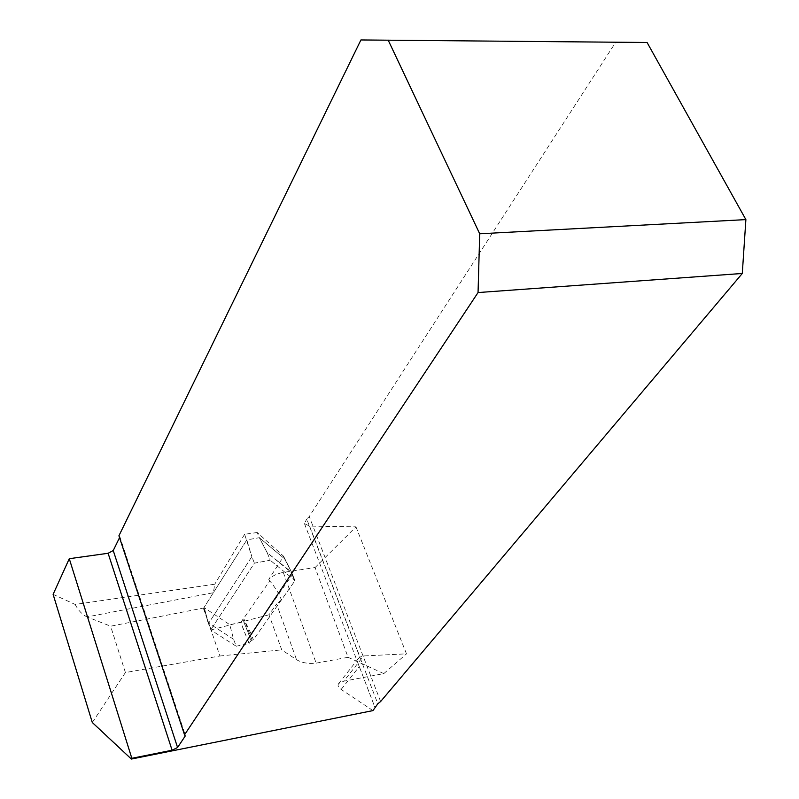 <?xml version="1.0" encoding="UTF-8"?>
<svg xmlns="http://www.w3.org/2000/svg" width="799" height="799" viewBox="0 0 799 799"><rect width="100%" height="100%" fill="white"/><g stroke="black" fill="none" stroke-linecap="round" stroke-linejoin="round"><path stroke-width="0.6" stroke-dasharray="4 3" d="M236.204 646.211L248.978 643.525L240.879 622.451L229.792 624.698L233.548 639.23L236.204 646.211L211.086 630.191L208.369 622.97L233.548 639.23M240.879 622.451L269.663 581.023C271.44 582.521 274.516 586.826 278.891 593.937L281.438 599.919L294.731 581.053L253.363 639.749L251.106 640.508L248.978 643.525C246.751 635.285 238.681 623.27 242.966 619.385C245.163 627.515 253.333 639.739 248.978 643.525M257.238 532.514L244.614 534.281L251.835 556.663L246.831 539.904L203.995 607.51L246.831 539.904L259.295 537.687L284.704 558.91L291.835 572.933L267.196 552.698L270.202 560.229L254.392 563.155L211.016 629.412L254.392 563.155L270.202 560.229L267.196 552.698L291.605 572.214L294.921 580.444L270.202 560.229L294.921 580.444L291.425 571.814L284.704 558.91L259.295 537.687L257.238 532.514L283.655 556.304L268.774 579.375C272.189 575.929 277.033 573.602 283.285 572.404L315.076 567.54L348.064 657.307L316.154 663.13C308.744 664.039 302.202 662.9 296.539 659.714L281.747 649.867L268.973 614.791L276.594 603.944L296.539 659.714M92.304 722.506L125.413 672.548L219.905 655.999L211.086 630.191M208.369 622.97L203.975 607.55L229.792 624.698M203.995 607.51L208.689 623.22L203.306 608.069L204.364 607.799L207.73 621.522L203.995 607.51M278.891 593.937L292.234 574.831L291.425 571.814L292.234 574.831L251.066 633.797L253.363 639.749M267.196 552.698L259.295 537.687L267.196 552.698M254.392 563.155L251.835 556.663L208.689 623.22L251.835 556.663L254.392 563.155M252.015 640.039L243.875 618.905L251.066 633.797M53.114 594.356L75.146 604.434L214.751 584.219L213.373 592.708L87.081 616.918L110.622 626.196L203.306 608.069M119.54 537.667L184.829 734.9M118.921 535.789L119.7 537.347M360.928 39.95L615.709 42.267L309.263 516.554L306.706 519.01L377.807 703.769M315.076 567.54L355.954 526.851L309.593 526.112L304.449 523.615L306.706 519.01M244.614 534.281L214.751 584.219M355.954 526.851L406.491 653.842L363.675 655.949L359.989 657.068L358.431 658.466C357.173 660.154 357.463 662.86 359.28 666.596L375.16 707.984M219.905 655.999L281.747 649.867M210.886 629.942L268.973 614.791M348.064 657.307L383.8 673.607L343.72 681.207L363.675 655.949M372.953 710.601L341.163 689.427C338.257 687.4 337.398 685.492 338.586 683.704L343.72 681.207M281.438 599.919L276.594 603.944M380.624 701.522L309.263 516.554M615.709 42.267L647.09 42.497M125.413 672.548L110.622 626.196M207.9 622.012L210.836 629.812M207.35 619.764L204.364 607.799M75.146 604.434C78.362 610.566 82.337 614.731 87.081 616.918M268.774 579.375L269.663 581.023M284.704 558.91L283.655 556.304M383.8 673.607L406.491 653.842M292.234 574.831L294.731 581.053L292.234 574.831M294.761 580.204L291.835 572.933L294.761 580.204M208.689 623.22L211.016 629.412L208.689 623.22M284.674 558.95L291.535 572.124L283.625 556.344M242.966 619.385L251.106 640.508M309.593 526.112L359.989 657.068M341.163 689.427L359.28 666.596M283.285 572.404L316.154 663.13M207.66 621.352L210.876 629.922L207.66 621.352M304.449 523.615L375.101 707.774M119.82 536.588L185.348 735.3M338.586 683.704L358.431 658.466"/><path stroke-width="1.2" d="M177.578 747.494L113.238 550.541L108.105 553.278L69.273 558.701L53.114 594.356L92.304 722.506L131.366 759.05L131.835 758.301L172.095 750.231L177.578 747.494L185.208 736.039L184.529 734.82L478.052 292.554L742.291 273.468L380.624 701.522L377.807 703.769L372.953 710.601L131.366 759.05M113.238 550.541L119.54 537.667M184.529 734.82L118.921 535.789L360.928 39.95L647.09 42.497L745.886 219.605L479.71 233.787L478.052 292.554M388.184 40.14L479.71 233.787M742.291 273.468L745.886 219.605M69.273 558.701L131.835 758.301M108.105 553.278L172.095 750.231M184.829 734.9L185.208 736.039"/></g></svg>
